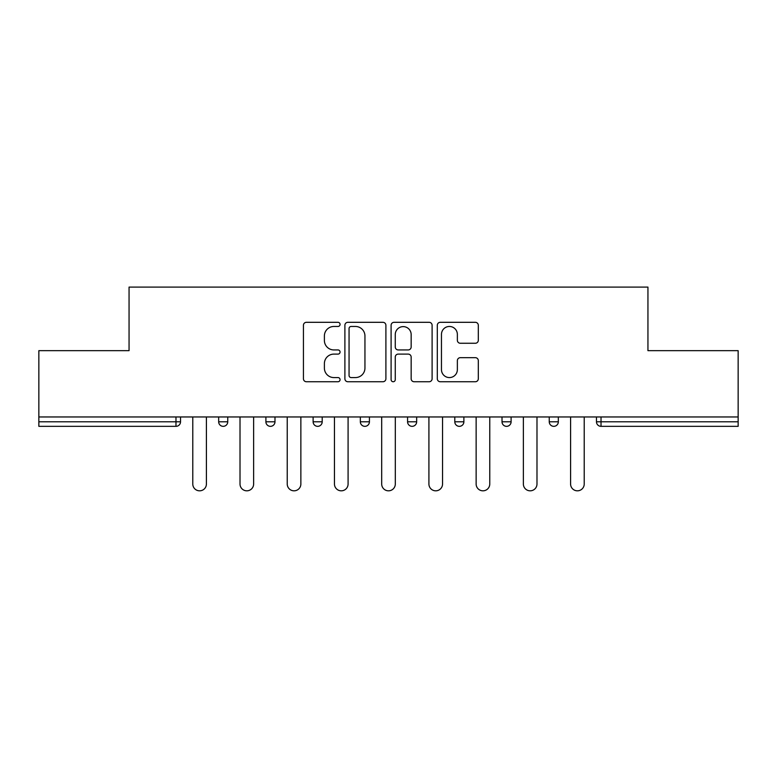 <?xml version="1.0" encoding="UTF-8"?>
<svg xmlns="http://www.w3.org/2000/svg" width="777" height="777" viewBox="0 0 777 777"><rect width="100%" height="100%" fill="white"/><g stroke="black" fill="none" stroke-linecap="round" stroke-linejoin="round"><path stroke-width="1.17" d="M340.064 324.388A2.078 2.078 0 0 0 337.985 322.309L306.41 322.309A2.972 2.972 0 0 0 303.438 325.281L303.438 378.768A2.972 2.972 0 0 0 306.41 381.74L337.985 381.74A2.078 2.078 0 0 0 340.064 379.662A2.078 2.078 0 0 0 337.985 377.573L333.896 377.573A9.509 9.509 0 0 1 324.388 368.065L324.388 363.617A9.509 9.509 0 0 1 333.896 354.108L337.985 354.108A2.078 2.078 0 0 0 340.064 352.02A2.078 2.078 0 0 0 337.985 349.941L333.896 349.941A9.509 9.509 0 0 1 324.388 340.433L324.388 335.975A9.509 9.509 0 0 1 333.896 326.466L337.985 326.466A2.078 2.078 0 0 0 340.064 324.388M475.339 343.259A2.972 2.972 0 0 0 478.311 340.287L478.311 325.281A2.972 2.972 0 0 0 475.339 322.309L440.277 322.309A2.972 2.972 0 0 0 437.305 325.281L437.305 378.768A2.972 2.972 0 0 0 440.277 381.74L475.339 381.74A2.972 2.972 0 0 0 478.311 378.768L478.311 360.645A2.972 2.972 0 0 0 475.339 357.673L460.334 357.673A2.972 2.972 0 0 0 457.362 360.645L457.362 369.629A7.945 7.945 0 0 1 449.417 377.573A7.945 7.945 0 0 1 441.462 369.629L441.462 334.421A7.945 7.945 0 0 1 449.417 326.466A7.945 7.945 0 0 1 457.362 334.421L457.362 340.287A2.972 2.972 0 0 0 460.334 343.259L475.339 343.259M38.85 416.958L38.85 350.66L129.06 350.66L129.06 287.092L647.94 287.092L647.94 350.66L738.15 350.66L738.15 416.958L38.85 416.958L38.85 421.804L175.981 421.804L175.981 416.958M385.897 325.281A2.972 2.972 0 0 0 382.925 322.309L347.863 322.309A2.972 2.972 0 0 0 344.891 325.281L344.891 378.768A2.972 2.972 0 0 0 347.863 381.74L382.925 381.74A2.972 2.972 0 0 0 385.897 378.768L385.897 325.281M394.075 322.309L429.137 322.309A2.972 2.972 0 0 1 432.109 325.281L432.109 378.768A2.972 2.972 0 0 1 429.137 381.74L414.131 381.74A2.972 2.972 0 0 1 411.159 378.768L411.159 357.07A2.972 2.972 0 0 0 408.187 354.108L398.232 354.108A2.972 2.972 0 0 0 395.26 357.07L395.26 379.662A2.078 2.078 0 0 1 393.181 381.74A2.078 2.078 0 0 1 391.103 379.662L391.103 325.281A2.972 2.972 0 0 1 394.075 322.309M175.981 426.34A4.545 4.545 0 0 0 180.526 421.804L175.981 421.804L175.981 426.34A4.545 4.545 0 0 0 180.526 421.804L180.526 416.958L180.526 421.804A4.545 4.545 0 0 1 175.981 426.34L38.85 426.34L38.85 421.804M738.15 416.958L738.15 426.34L601.019 426.34A4.545 4.545 0 0 1 596.474 421.804L596.474 416.958L596.474 421.804A4.545 4.545 0 0 0 601.019 426.34A4.545 4.545 0 0 1 596.474 421.804L738.15 421.804M218.667 416.958L218.667 421.804L218.667 416.958M223.213 426.34A4.545 4.545 0 0 1 218.667 421.804A4.545 4.545 0 0 0 223.213 426.34A4.545 4.545 0 0 0 227.748 421.804L227.748 416.958L227.748 421.804A4.545 4.545 0 0 1 223.213 426.34A4.545 4.545 0 0 1 218.667 421.804L227.748 421.804A4.545 4.545 0 0 1 223.213 426.34M265.899 416.958L265.899 421.804L265.899 416.958M274.98 416.958L274.98 421.804L274.98 416.958M322.202 416.958L322.202 421.804L313.121 421.804A4.545 4.545 0 0 0 317.657 426.34A4.545 4.545 0 0 1 313.121 421.804L313.121 416.958M360.343 421.804A4.545 4.545 0 0 0 364.889 426.34A4.545 4.545 0 0 0 369.425 421.804A4.545 4.545 0 0 1 364.889 426.34A4.545 4.545 0 0 0 369.425 421.804L369.425 416.958L369.425 421.804L360.343 421.804A4.545 4.545 0 0 0 364.889 426.34A4.545 4.545 0 0 1 360.343 421.804L360.343 416.958M407.575 416.958L407.575 421.804L407.575 416.958M416.657 416.958L416.657 421.804L416.657 416.958M463.879 416.958L463.879 421.804L454.798 421.804A4.545 4.545 0 0 0 459.343 426.34A4.545 4.545 0 0 1 454.798 421.804L454.798 416.958M502.02 416.958L502.02 421.804L502.02 416.958M511.101 416.958L511.101 421.804L511.101 416.958M549.252 416.958L549.252 421.804L549.252 416.958M558.333 416.958L558.333 421.804L558.333 416.958M270.435 426.34A4.545 4.545 0 0 1 265.899 421.804A4.545 4.545 0 0 0 270.435 426.34A4.545 4.545 0 0 0 274.98 421.804A4.545 4.545 0 0 1 270.435 426.34A4.545 4.545 0 0 1 265.899 421.804L274.98 421.804A4.545 4.545 0 0 1 270.435 426.34M322.202 421.804A4.545 4.545 0 0 1 317.657 426.34A4.545 4.545 0 0 0 322.202 421.804A4.545 4.545 0 0 1 317.657 426.34A4.545 4.545 0 0 1 313.121 421.804M412.111 426.34A4.545 4.545 0 0 1 407.575 421.804A4.545 4.545 0 0 0 412.111 426.34A4.545 4.545 0 0 0 416.657 421.804A4.545 4.545 0 0 1 412.111 426.34A4.545 4.545 0 0 1 407.575 421.804L416.657 421.804A4.545 4.545 0 0 1 412.111 426.34M459.343 426.34A4.545 4.545 0 0 0 463.879 421.804A4.545 4.545 0 0 1 459.343 426.34A4.545 4.545 0 0 1 454.798 421.804M506.565 426.34A4.545 4.545 0 0 1 502.02 421.804A4.545 4.545 0 0 0 506.565 426.34A4.545 4.545 0 0 0 511.101 421.804A4.545 4.545 0 0 1 506.565 426.34A4.545 4.545 0 0 1 502.02 421.804L511.101 421.804A4.545 4.545 0 0 1 506.565 426.34M553.787 426.34A4.545 4.545 0 0 1 549.252 421.804L558.333 421.804A4.545 4.545 0 0 1 553.787 426.34A4.545 4.545 0 0 0 558.333 421.804M351.136 326.466A2.078 2.078 0 0 0 349.058 328.545L349.058 375.495A2.078 2.078 0 0 0 351.136 377.573L355.439 377.573A9.509 9.509 0 0 0 364.947 368.065L364.947 335.975A9.509 9.509 0 0 0 355.439 326.466L351.136 326.466M411.159 334.566A7.945 7.945 0 0 0 403.205 326.622A7.945 7.945 0 0 0 395.26 334.566L395.26 346.969A2.972 2.972 0 0 0 398.232 349.941L408.187 349.941A2.972 2.972 0 0 0 411.159 346.969L411.159 334.566M192.783 484.013L192.783 416.958L192.783 484.013A6.808 6.808 0 0 0 199.602 490.821A6.808 6.808 0 0 0 206.41 484.013L206.41 416.958M240.015 484.013L240.015 416.958L240.015 484.013A6.808 6.808 0 0 0 246.824 490.821A6.808 6.808 0 0 0 253.632 484.013L253.632 416.958M287.237 484.013L287.237 416.958L287.237 484.013A6.808 6.808 0 0 0 294.046 490.821A6.808 6.808 0 0 0 300.864 484.013L300.864 416.958M334.46 484.013L334.46 416.958L334.46 484.013A6.808 6.808 0 0 0 341.278 490.821A6.808 6.808 0 0 0 348.086 484.013L348.086 416.958M381.692 484.013L381.692 416.958L381.692 484.013A6.808 6.808 0 0 0 388.5 490.821A6.808 6.808 0 0 0 395.308 484.013L395.308 416.958M428.914 484.013L428.914 416.958L428.914 484.013A6.808 6.808 0 0 0 435.722 490.821A6.808 6.808 0 0 0 442.54 484.013L442.54 416.958M476.136 484.013L476.136 416.958L476.136 484.013A6.808 6.808 0 0 0 482.954 490.821A6.808 6.808 0 0 0 489.763 484.013L489.763 416.958M523.368 484.013L523.368 416.958L523.368 484.013A6.808 6.808 0 0 0 530.176 490.821A6.808 6.808 0 0 0 536.985 484.013L536.985 416.958M570.59 484.013L570.59 416.958L570.59 484.013A6.808 6.808 0 0 0 577.398 490.821A6.808 6.808 0 0 0 584.217 484.013L584.217 416.958M601.019 416.958L601.019 426.34"/></g></svg>
